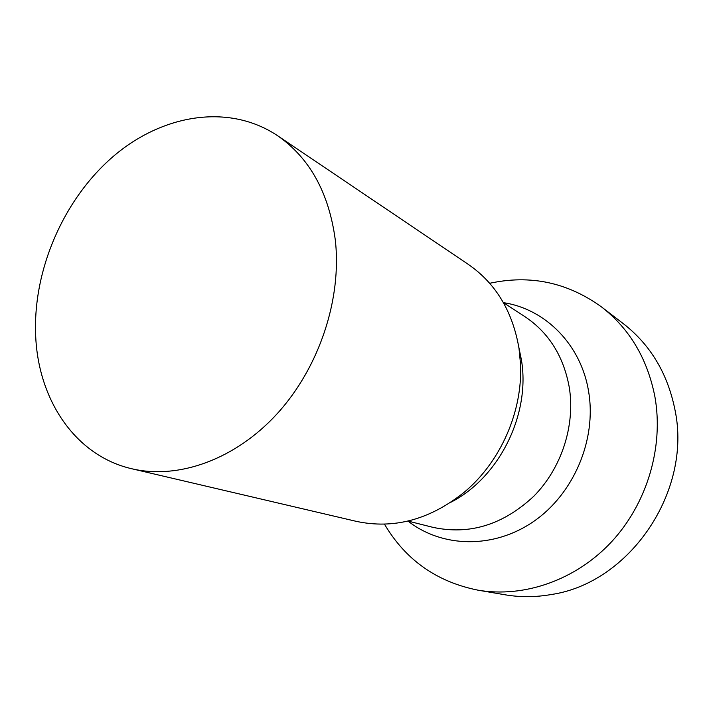 <?xml version="1.0" encoding="UTF-8"?>
<svg xmlns="http://www.w3.org/2000/svg" width="713" height="713" viewBox="0 0 713 713"><rect width="100%" height="100%" fill="white"/><g stroke="black" fill="none" stroke-linecap="round" stroke-linejoin="round"><path stroke-width="1.07" d="M35.65 335.101C32.941 269.879 63.484 199.408 112.948 156.691C162.377 114.187 228.757 103.171 277.41 135.586C309.602 157.84 328.907 192.617 335.297 239.933C341.999 298.774 319.335 367.293 277.446 413.424C235.459 459.52 178.446 479.751 131.86 468.771C75.222 455.83 37.994 399.699 35.65 335.101M131.86 468.771L356.17 521.328C393.888 529.438 429.992 519.67 464.484 492.032C500.731 461.739 522.896 411.009 520.499 363.826L519.011 348.434C512.638 311.394 495.767 283.391 468.388 264.443L277.41 135.586M384.467 524.162C405.581 559.928 436.784 581.933 478.075 590.186C523.93 598.011 575.623 580.275 611.433 541.933C647.119 503.512 663.874 447.015 654.917 396.776C647.449 358.835 629.731 328.943 601.745 307.107C567.628 282.41 530.276 274.469 489.697 283.284M478.075 590.186L505.098 594.794C520.214 597.369 535.597 597.28 551.238 594.526C629.561 583.136 692.207 491.48 675.015 410.055C667.725 373.674 650.55 344.923 623.483 323.791L601.745 307.107M451.133 502.112C499.296 477.353 530.561 414.413 521.444 360.029L518.814 347.178M569.295 387.462C563.618 356.277 548.823 332.668 524.902 316.643L503.423 302.66C545.329 308.898 581.291 344.753 588.671 391.918C596.692 439.832 573.724 493.895 533.591 521.497C493.458 549.206 441.98 547.798 408.005 521.069L432.862 527.326C469.421 535.231 503.057 524.875 533.77 496.257C561.541 468.174 575.382 425.527 569.295 387.462"/></g></svg>
